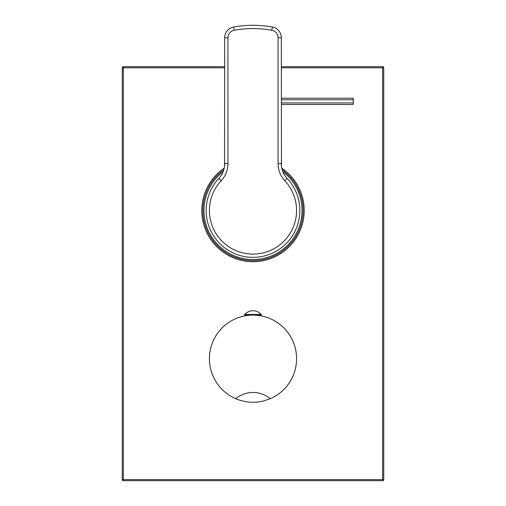 <?xml version="1.0" encoding="UTF-8"?>
<svg xmlns="http://www.w3.org/2000/svg" width="506" height="506" viewBox="0 0 506 506"><rect width="100%" height="100%" fill="white"/><g stroke="black" fill="none" stroke-linecap="round" stroke-linejoin="round"><path stroke-width="0.76" d="M281.462 166.057L281.323 37.754A10.892 10.892 0 0 0 272.367 27.033A108.948 108.948 0 0 0 233.633 27.033A10.892 10.892 0 0 0 224.677 37.754L224.537 166.057M224.101 168.58L223.342 171.117M222.235 173.628L220.742 176.094M219.041 178.238L218.794 178.498A46.849 46.849 0 0 0 253 257.358A46.849 46.849 0 0 0 287.206 178.498L286.965 178.238M285.257 176.094L283.765 173.628M282.658 171.117L281.899 168.574M299.849 210.509A46.849 46.849 0 0 0 287.206 178.498A21.79 21.79 0 0 1 281.323 163.615L281.323 161.92M224.677 161.92L224.677 163.615A21.79 21.79 0 0 1 218.794 178.498A46.849 46.849 0 0 0 206.151 210.509M224.677 159.89L224.677 160.358M281.323 160.358L281.323 159.89M281.323 104.489L353.232 104.489L353.232 98.202L281.323 98.202M353.232 102.92L281.323 102.92M353.232 99.771L281.323 99.771M224.677 67.791L123.35 67.791L123.35 480.7L382.65 480.7A1.088 1.088 0 0 0 383.738 479.612L383.738 67.791A1.088 1.088 0 0 0 382.65 66.697L281.323 66.697M224.677 66.697L123.35 66.697L123.35 67.791L122.262 67.791L122.262 479.612L382.65 479.612L382.65 480.7M383.738 67.791L382.65 67.791L382.65 479.612L383.738 479.612M281.323 67.791L382.65 67.791L382.65 66.697M123.35 66.697A1.088 1.088 0 0 0 122.262 67.791M122.262 479.612A1.088 1.088 0 0 0 123.35 480.7M202.887 210.509A50.113 50.113 0 0 1 223.778 169.795A50.113 50.113 0 0 0 253 260.628A50.113 50.113 0 0 0 282.221 169.795A50.113 50.113 0 0 1 253 260.628A50.113 50.113 0 0 1 202.887 210.509M253 259.534A49.025 49.025 0 0 1 223.152 171.623A49.025 49.025 0 0 0 253 259.534A49.025 49.025 0 0 0 282.848 171.623A49.025 49.025 0 0 1 253 259.534M254.17 315.118L253 315.099A43.579 43.579 0 0 1 270.318 398.671L263.645 400.935C259.553 401.897 256.011 402.333 253 402.257C244.512 402.612 234.24 398.197 235.682 398.671A43.579 43.579 0 0 1 253 315.099L251.843 315.118M258.99 315.099L258.99 315.516L258.541 315.453M258.49 315.447L257.99 315.39M257.877 315.371L257.244 315.308M256.34 315.225L255.302 315.162M270.318 398.671C265.264 394.591 259.489 392.517 253 392.454C246.511 392.517 240.736 394.591 235.682 398.671M250.723 315.162L249.692 315.225M248.788 315.301L248.193 315.364M248.041 315.383L247.516 315.447M247.485 315.453L247.01 315.516L247.01 315.099M249.243 392.713A27.235 27.235 0 0 1 253 392.454A27.235 27.235 0 0 0 249.243 392.713M261.279 315.099L244.721 315.099L244.721 314.447L261.279 314.447L261.279 315.099M258.585 315.099L258.585 315.459M247.415 315.099L247.415 315.459M284.821 180.737A25.06 25.06 0 0 1 278.06 163.615L278.06 37.754A7.628 7.628 0 0 0 271.785 30.252A105.678 105.678 0 0 0 234.215 30.252A7.628 7.628 0 0 0 227.94 37.754L227.94 163.615L224.677 163.615A21.79 21.79 0 0 1 218.794 178.498L221.179 180.737A43.579 43.579 0 0 0 222.526 241.666A43.579 43.579 0 0 0 283.474 241.666A43.579 43.579 0 0 0 284.821 180.737L287.206 178.498A21.79 21.79 0 0 1 281.323 163.615L281.33 163.792M278.06 163.615L281.323 163.615M227.94 163.615A25.06 25.06 0 0 1 221.179 180.737M227.94 37.754L224.677 37.754M278.06 37.754L281.323 37.754M271.785 30.252L272.367 27.033M234.215 30.252L233.633 27.033M281.81 168.182A51.207 51.207 0 0 1 253 261.716A51.207 51.207 0 0 1 224.19 168.182M224.639 164.811L224.405 167.031M223.823 169.636L223.418 170.895M281.361 164.811L281.595 167.037M282.177 169.636L282.576 170.895M261.279 314.447A11.107 11.107 0 0 0 244.721 314.447"/></g></svg>
